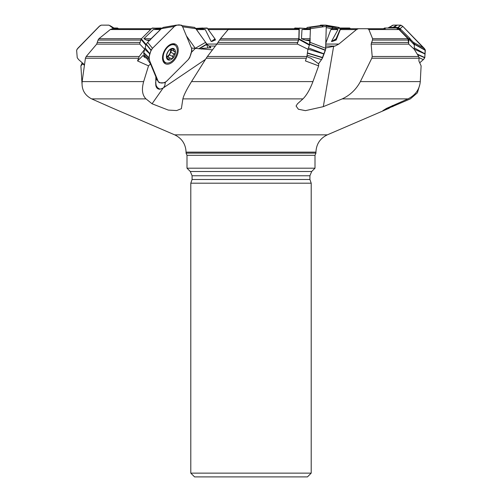 <?xml version="1.0" encoding="UTF-8"?>
<svg xmlns="http://www.w3.org/2000/svg" width="502" height="502" viewBox="0 0 502 502"><rect width="100%" height="100%" fill="white"/><g stroke="black" fill="none" stroke-linecap="round" stroke-linejoin="round"><path stroke-width="0.75" d="M150.249 40.066L151.064 38.704L160.684 29.323M146 44.948L144.708 49.271L139.223 56.488L137.561 60.937L143.139 55.364L143.271 55.684M310.136 39.507L310.06 42.325L325.704 48.311L326.262 26.38L310.412 28.664L310.387 29.536L301.984 29.536L308.316 28.733L299.192 28.018L309.972 28.733M309.96 40.066L305.229 40.066L309.665 40.888L309.96 40.066L310.399 29.536L310.029 28.733L308.316 28.733M309.665 40.888L309.565 44.659L307.939 49.271L306.904 56.488L305.436 60.937L318.638 65.862L318.688 63.879L310.7 58.106A7.53 4.424 -144.5 0 1 306.917 56.406M410.674 40.869L410.197 38.704L400.954 29.536L398.833 28.733M414.545 45.174L408.716 38.855L414.351 44.659L414.232 49.271L418.681 56.488L419.082 58.219L418.875 60.937L421.115 65.862L420.281 81.6C419.509 89.444 415.399 95.211 407.95 98.888L342.226 98.888C350.107 95.229 356.156 89.463 360.373 81.6L420.281 81.6M332.744 28.733L340.682 28.024M325.836 43.078L330.849 29.58L331.966 28.733L335.33 28.733L337.997 29.58L331.433 41.541L336.02 38.855L336.202 39.997L340.293 29.58L341.429 28.733L378.251 28.733M202.055 48.374L210.915 47.784L209.805 46.855L210.413 46.818L208.819 46.059L206.855 44.063L195.843 28.733M150.638 29.536L110.289 29.536L112.41 28.733L151.441 28.733M110.289 29.536L98.919 38.704L141.451 38.704M140.792 40.066L98.066 40.066L96.691 44.126L86.231 56.488L139.223 56.488M144.708 49.271L139.656 43.95L140.999 39.369L141.3 38.855L146.126 44.546M98.066 40.066L98.919 38.704M299.06 29.536L228.172 29.536L229.05 28.733L298.703 28.733L299.06 29.536L298.828 38.704L297.209 43.95L297.573 44.126L216.833 44.126L207.42 56.488L306.904 56.488M228.172 29.536L220.516 38.704L298.828 38.704M298.514 40.066L219.537 40.066L216.833 44.126M219.537 40.066L220.516 38.704M325.71 47.966L335.016 46.059L338.875 44.063L356.476 29.58L340.293 29.58M385.266 28.733L358.428 28.733L356.476 29.58M397.082 28.733L399.027 29.536L407.975 38.704L408.747 44.126L371.141 44.126L372.189 56.488L418.681 56.488M399.027 29.536L368.882 29.536L372.597 38.704L407.975 38.704M408.452 40.066L372.471 40.066L371.141 44.126M368.882 29.536L367.64 28.733M372.471 40.066L372.597 38.704M336.014 39.369L332.77 41.271L331.433 41.541M332.77 41.271L336.202 39.997M195.905 28.733L199.733 28.733L205.274 29.58L211.204 41.541L214.969 38.855L215.232 39.369L215.465 39.997L211.204 41.541M207.74 28.733L229.05 28.733M134.36 28.733L143.572 28.733M138.357 58.219L85.422 58.219L82.14 81.6L143.66 81.6L148.523 65.862L137.561 60.937M143.66 81.6C141.476 89.444 142.254 95.211 146 98.888L91.646 98.888C84.643 95.242 81.481 89.475 82.14 81.6M159.975 89.205A9.036 5.553 117.5 0 1 155.896 85.804A9.036 5.553 117.5 0 1 155.752 84.901L155.865 76.781L156.404 78.45L155.683 82.228L156.185 85.616L157.565 87.731L159.975 89.205L163.106 88.051L205.487 59.38M306.44 58.219L206.228 58.219L191.519 81.6L312.941 81.6L318.638 65.862M312.941 81.6C309.985 89.444 306.653 95.211 302.951 98.888L182.866 98.888C183.757 95.242 186.644 89.475 191.519 81.6M419.082 58.219L371.806 58.219L360.373 81.6M407.95 98.888L386.527 108.388L382.875 110.647L410.354 98.888L417.407 92.814L419.973 84.003M161.274 28.733L160.935 28.733L161.274 28.733M160.445 29.536L153.374 29.536L143.892 38.704L151.064 38.704M149.922 40.066L146.352 40.066L149.251 40.731M82.027 84.003L80.885 65.862L82.033 63.177M153.374 29.536L160.935 28.733M85.422 58.219L86.231 56.488M206.228 58.219L207.42 56.488M146.352 40.066L143.892 38.704M301.984 29.536L301.457 38.704L310.261 38.704M307.939 49.271L297.573 44.126M371.806 58.219L372.189 56.488M305.229 40.066L301.457 38.704M414.232 49.271L408.747 44.126M191.469 48.054L212.471 49.842M202.049 48.205L201.246 49.121M182.866 98.888L181.385 108.683L176.648 110.559L168.289 110.082L152.062 103.776L146 98.888M91.646 98.888L112.73 108.2M315.94 152.131L186.06 152.131L186.06 153.129L315.94 153.129L315.94 152.131C316.298 144.105 320.094 138.339 327.329 134.843L174.671 134.843L112.36 108.037M342.226 98.888L323.313 106.656L305.436 110.653L298.389 109.241L296.073 106.01L297.498 103.776L302.951 98.888M315.94 153.129L314.999 155.313L314.999 168.189L187.001 168.189L190.314 171.508L311.686 171.508L314.999 168.189M311.686 171.508L309.916 175.763L309.916 179.484L311.202 183.199L190.798 183.199L190.798 473.135L311.202 473.135L311.202 183.199M311.202 473.135L307.437 476.9L194.563 476.9L190.798 473.135M80.885 65.862L83.081 63.528M84.305 65.197L82.824 63.879M209.849 47.841A9.412 5.528 144.5 0 0 209.805 46.855M148.523 65.862L150.512 63.879L146.59 58.106A7.53 5.277 157.4 0 1 143.202 55.527A7.53 5.277 157.4 0 1 143.139 55.364M155.865 76.781L150.512 63.879M163.614 87.655L164.838 85.509L165.321 82.347M191.243 52.515L195.567 48.205M392.853 106.656L392.288 105.596M323.313 106.656L333.629 46.36M114.123 28.018L117.405 28.018L118.522 28.733M202.802 28.018L195.673 28.413L207.131 28.018L214.969 38.855M350.559 28.733L349.63 28.018L340.701 28.024L336.02 38.855M408.716 38.855L397.822 28.018L384.595 28.018L383.478 28.733M408.904 39.369L408.553 43.95M309.878 28.608L294.869 28.018L294.26 28.733M310.06 42.325L309.445 45.167L298.903 39.369L297.209 43.95M298.903 39.369L299.016 38.855L309.565 44.659M299.286 28.237L299.016 38.855M160.502 28.733L151.937 28.237L141.3 38.855M151.937 28.237L161.318 28.024M176.717 47.357A9.883 6.074 -62.5 0 1 174.357 58.659A9.883 6.074 -62.5 0 1 165.635 62.637A9.883 6.074 -62.5 0 1 164.8 51.066A9.883 6.074 -62.5 0 1 174.746 45.098A9.883 6.074 -62.5 0 1 176.717 47.357M168.095 59.882L169.877 58.307L172.644 58.401A6.313 3.878 -62.5 0 1 168.176 59.92A6.313 3.878 -62.5 0 1 166.451 55.766A6.313 3.878 -62.5 0 1 169.193 50.087A6.313 3.878 -62.5 0 1 173.661 48.562A6.313 3.878 -62.5 0 1 175.386 52.723A6.313 3.878 -62.5 0 1 172.644 58.401L172.958 55.433L174.282 54.103L170.787 52.283L171.584 50.049M168.176 59.92L166.538 56.845M166.451 56.613L166.928 54.103L168.195 51.474L169.858 49.529M166.432 56.444L166.821 56.651L166.444 56.569M169.921 49.491L173.742 48.6M173.661 48.562L173.535 50.74L175.022 51.499M174.633 51.48L175.386 52.723L174.282 54.103M170.504 49.654A4.857 2.987 -62.5 0 1 169.877 53.438A4.857 2.987 -62.5 0 1 166.752 56.613L170.856 58.37M168.145 56.958L170.787 52.283M173.096 56.726L169.569 54.894M174.363 54.097L170.843 52.264M174.119 51.367L170.705 49.591M173.836 49.554L172.286 48.75M169.105 59.349L167.455 58.496M111.093 26.38L113.747 28.733L109.041 25.169L101.266 25.138L99.973 25.727L77.082 49.227L76.637 50.363L77.233 57.749L78.651 59.612L84.38 64.683L78.651 59.612L77.233 57.749L76.637 50.294L77.659 48.443L99.195 26.38L101.266 25.138L108.903 25.144L114.989 28.664L110.101 25.665M115.071 28.733L117.957 28.237M156.36 78.594L158.281 81.537L149.176 59.612L144.024 54.724L145.222 57.617M149.176 59.612L148.862 57.749L149.903 54.04L144.752 49.152L143.71 52.917L144.024 54.724M173.385 61.213A11.006 6.771 117.5 0 0 177.639 46.711A11.006 6.771 117.5 0 0 175.116 44.038A11.006 6.771 117.5 0 0 164.367 50.84A11.006 6.771 117.5 0 0 164.976 63.541A11.006 6.771 117.5 0 0 173.385 61.213M176.171 25.156L163.169 27.422L161.343 28.664L174.458 26.38L152.489 48.311L147.657 42.325L146.176 44.377L144.752 49.152M161.343 28.664L147.657 42.325M152.489 48.311L151.027 50.294L149.947 53.883L145.122 47.897M163.169 27.422L176.133 25.169M158.281 81.537L159.216 82.73L161.857 82.817L164.618 82.748L166.287 81.537L188.394 59.474L189.743 57.554L191.852 50.363L191.576 48.311L182.408 26.248L181.423 25.144L176.277 25.138M174.458 26.38L176.083 25.188M158.368 81.732L158.557 82.052M306.145 28.664L307.312 27.422L323.539 25.138L326.018 25.138L326.262 26.38L325.616 49.227L321.807 59.198L318.55 63.773L321.525 59.612L307.086 55.214M325.704 48.311L325.371 50.363L322.604 57.799L307.381 53.168M324.022 54.04L307.977 49.152M324.079 53.883L308.448 47.897M308.968 27.384L310.23 27.472L310.412 28.664M324.819 25.1L310.23 27.472M307.205 27.472L323.545 25.138L307.306 27.422M324.769 25.1L308.535 27.384M321.525 59.612L322.604 57.799M326.262 26.38L326.087 25.188L338.831 27.422L339.986 28.074M387.877 28.018L393.154 25.138L400.734 25.138L402.805 26.38L425.144 49.654L424.805 57.623L423.77 59.198L419.779 62.775L423.349 59.612L419.076 57.699M402.805 26.38L400.941 25.169L397.038 25.1L394.296 27.384L398.249 27.472L400.069 28.664L402.805 26.38L424.341 48.443L425.332 50.118L424.742 57.799L417.488 54.549M425.119 54.04L414.238 49.158M424.215 48.311L413.403 42.325L414.52 44.132L414.52 44.948M400.069 28.664L400.922 29.536M410.655 39.507L413.403 42.325M425.131 53.883L414.332 47.903M391.899 25.665L393.097 25.144L396.875 25.1L392.972 27.384L394.296 27.384M388.002 27.943L389.27 27.422L392.972 27.384M423.349 59.612L424.742 57.799M326.218 25.621L339.019 27.472M323.219 25.1L320.577 25.144L319.975 25.64L320.621 25.138L323.476 25.144M326.231 27.616L331.866 28.664L332.958 27.422L336.334 27.384M325.854 42.45L326.193 42.325M326.225 25.677L335.443 27.384M182.64 26.807L195.855 28.664L194.688 27.422L182.057 25.677M195.473 48.198L205.607 42.325L195.855 28.664M195.196 48.192L186.418 35.893L195.196 48.192M208.035 47.941L205.607 42.325M149.634 60.717C148.561 56.833 149.508 52.697 152.489 48.311L174.458 26.38C177.739 24.391 180.406 24.391 182.464 26.38L191.576 48.311C191.871 52.114 190.766 55.879 188.256 59.612L166.287 81.537C163.037 83.527 160.37 83.527 158.281 81.537L149.634 60.717M323.037 25.564L321.933 27.001M390.644 26.612L389.747 27.409M97.545 42.438L140.096 42.438M139.826 44.126L96.691 44.126M218.012 42.438L297.636 42.438M371.467 42.438L408.27 42.438M325.811 44.063L338.875 44.063M337.997 29.58L330.849 29.58M228.134 29.58L208.349 29.58M206.855 44.063L216.883 44.063M205.274 29.58L196.822 29.58M155.683 82.228A11.295 9.814 -2.1 0 0 155.614 83.213M400.954 29.536L399.623 29.536M408.565 38.704L410.197 38.704M410.711 40.066L409.889 40.066M335.016 46.059L325.76 46.059M215.358 46.059L208.819 46.059M314.999 155.313L187.001 155.313L187.001 168.189M309.916 175.763L192.084 175.763L192.084 179.484L309.916 179.484M152.062 103.776L163.106 88.051M114.682 28.407L117.405 28.018M215.232 39.369L212.572 41.271M207.389 28.237L197.393 28.733M195.799 28.583L207.131 28.018M340.431 28.237L333.899 28.733M145.913 45.174L140.999 39.369M152.37 28.018L161.462 28.545M173.046 56.663L169.55 54.843M169.105 59.267L167.455 58.408M173.774 49.604L172.23 48.801M148.862 57.799L143.71 52.917M148.899 57.554L143.748 52.672M175.029 45.255A10.78 6.626 117.5 0 0 173.843 43.724M163.991 62.681A10.78 6.626 117.5 0 0 165.93 62.769M151.115 50.118L146.283 44.132M151.008 50.363L146.176 44.377M173.259 44.32A10.228 6.288 117.5 0 0 172.701 43.749M163.357 61.733A10.228 6.288 117.5 0 0 164.148 61.859M322.711 57.554L307.419 52.898M325.44 50.118L309.803 44.132M325.371 50.363L309.728 44.377M326.018 25.138L310.161 27.422M424.811 57.554L417.25 54.16M425.332 50.118L414.52 44.132M425.363 50.363L414.552 44.377M400.991 25.188L398.249 27.472M400.734 25.138L397.998 27.422M392.909 25.188L389.006 27.472M393.166 25.138L389.27 27.422M320.464 25.188L321.638 25.401M326.269 26.261L332.801 27.472M320.627 25.138L321.882 25.37M326.262 26.179L332.958 27.422M182.025 25.64L194.688 27.422L182.025 25.64M198.717 48.757L206.686 44.132M199.137 48.819L206.799 44.377M327.329 134.843L389.27 108.2M186.06 153.129L187.001 155.313M174.671 134.843C181.906 138.339 185.702 144.105 186.06 152.131M190.314 171.508L192.084 175.763M192.084 179.484L190.798 183.199M340.707 28.018L332.97 28.608M174.746 45.098L172.286 43.818M165.635 62.637L163.169 61.357M163.112 27.422L176.227 25.144M156.335 78.657L158.544 82.039M338.888 27.422L325.773 25.144"/></g></svg>
